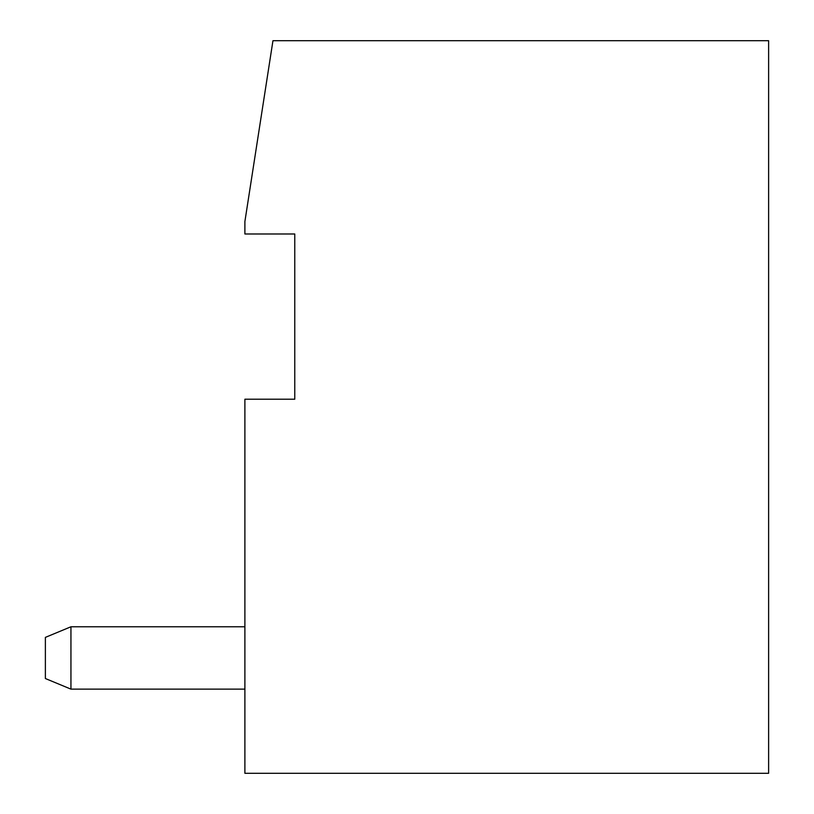 <?xml version="1.0" encoding="UTF-8"?>
<svg xmlns="http://www.w3.org/2000/svg" width="814" height="814" viewBox="0 0 814 814"><rect width="100%" height="100%" fill="white"/><g stroke="black" fill="none" stroke-linecap="round" stroke-linejoin="round"><path stroke-width="1.22" d="M244.892 399.206L294.77 399.206L294.77 233.984L244.892 233.984L244.892 221.51L272.955 40.7L768.62 40.7L768.62 773.3L244.892 773.3L244.892 399.206M70.94 626.78L45.381 637.382L45.381 678.53L70.94 689.132L244.892 689.132L70.94 689.132L244.892 689.132L70.94 689.132L70.94 626.78L244.892 626.78"/></g></svg>
